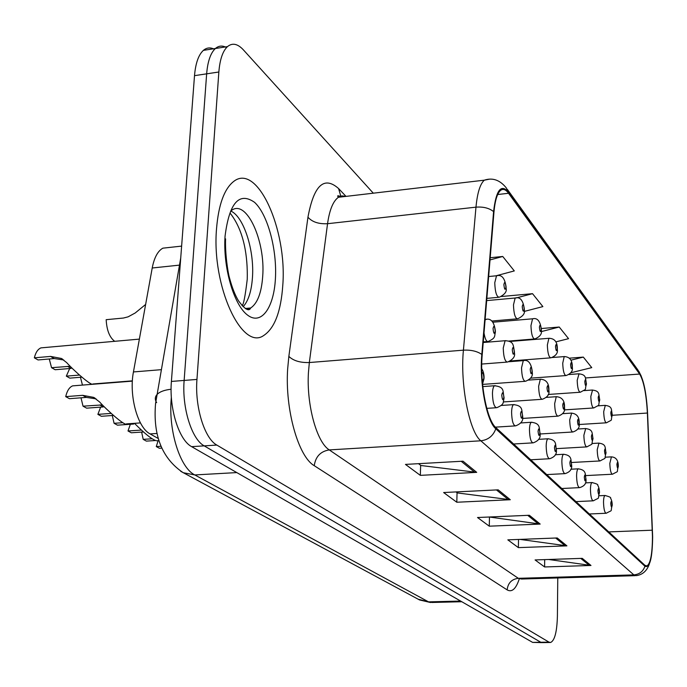 <?xml version="1.0" encoding="UTF-8"?>
<svg xmlns="http://www.w3.org/2000/svg" width="687" height="687" viewBox="0 0 687 687"><rect width="100%" height="100%" fill="white"/><g stroke="black" fill="none" stroke-linecap="round" stroke-linejoin="round"><path stroke-width="1.03" d="M158.371 438.564L150.11 433.918C137.649 427.803 128.778 395.437 133.441 371.942L152.213 267.999C154.223 257.625 157.77 251.013 162.862 248.17L169.44 247.449M282.795 285.199C287.226 229.595 257.29 162.321 233.554 181.548C224.22 189.019 218.543 204.726 216.534 228.685C211.502 286.204 241.987 351.263 263.739 335.488C274.62 328.274 280.974 311.512 282.795 285.199C287.226 229.595 257.29 162.321 233.554 181.548C224.22 189.019 218.543 204.726 216.534 228.685C211.502 286.204 241.987 351.263 263.739 335.488C274.62 328.274 280.974 311.512 282.795 285.199M652.461 536.521C652.358 553.782 650.52 563.589 646.948 565.959L644.93 565.324L495.834 427.563C486.92 420.358 479.638 382.384 482.188 355.059L493.944 212.266C494.983 200.733 497.165 193.476 500.479 190.479C503.013 188.47 505.709 189.406 508.56 193.279L639.649 374.046C643.753 381.062 646.33 394.055 647.386 413.042L652.461 536.521M652.65 536.719L647.575 413.136C646.493 393.685 643.848 380.366 639.64 373.17L508.578 192.162C501.098 183.515 496.1 189.998 493.592 211.596L481.819 354.449C479.2 382.479 486.671 421.432 495.808 428.791L644.938 566.243C649.782 568.372 652.358 558.522 652.65 536.719M214.533 49.335C210.48 47.18 206.761 47.523 203.386 50.366C198.526 54.823 195.572 63.256 194.507 75.656L171.398 381.431L184.142 380.435C181.832 407.692 191.75 439.362 204.194 445.863L540.789 642.268L542.455 642.611L540.789 642.268L204.194 445.863C191.75 439.362 181.832 407.692 184.142 380.435L206.65 73.835L184.142 380.435L196.954 379.43C194.704 406.764 204.528 438.538 216.826 445.073L548.982 642.139L550.622 642.482C554.727 640.542 556.985 631.731 557.406 616.05L557.767 577.956M226.521 47.566C222.468 45.316 218.758 45.634 215.392 48.502C210.6 52.959 207.68 61.401 206.65 73.835C207.68 61.401 210.6 52.959 215.392 48.502L227.457 46.63C222.734 51.087 219.866 59.546 218.852 72.006L196.954 379.43M463.012 461.192L405.467 464.403L420.332 475.361L476.709 472.355L463.012 461.192M418.503 463.673L420.933 465.511L476.709 472.355M420.659 465.305L420.332 475.361M498.178 489.848L443.63 492.536L456.803 502.24L510.304 499.732L498.178 489.848M455.996 491.926L457.319 492.923L510.304 499.732M457.053 492.725L456.803 502.24M582.241 558.351L535.079 559.939L544.602 566.955L590.983 565.47L582.241 558.351M548.681 559.484L590.983 565.47M544.688 559.613L544.602 566.955M557.226 537.964L507.83 539.853L518.376 547.625L566.912 545.864L557.226 537.964M519.973 539.389L566.912 545.864M518.513 539.441L518.376 547.625M529.368 515.267L477.525 517.517L489.281 526.182L540.18 524.078L529.368 515.267M489.281 517.01L540.18 524.078M489.47 517.148L489.281 526.182M373.299 193.184L243.344 49.825C237.625 43.676 232.326 42.611 227.457 46.63M555.852 341.868L568.561 338.665L559.235 327.029L541.365 328.523M570.699 372.801L591.756 367.631L583.323 357.103L569.386 358.176M495.894 275.83L514.297 270.918L502.738 256.474L490.2 257.728M524.198 311.443L542.876 306.6L532.528 293.675L501.416 296.518M532.528 293.675L516.366 297.909M514.932 340.572L515.336 341.027M559.235 327.029L541.27 331.606M583.323 357.103L570.949 360.168M502.738 256.474L490.029 259.918M171.398 381.431C169.036 408.619 179.041 440.178 191.63 446.653L532.631 642.397L541.768 642.62M160.998 446.267L156.284 446.567L158.13 440.685M156.284 446.567L159.367 448.267L161.771 448.113M154.824 440.565L146.383 441.114L143.214 439.362L151.921 438.795M141.445 430.071L128.005 430.972L130.358 424.274M128.005 430.972L131.286 432.784L143.531 431.96M141.625 432.089L143.214 439.362M132.685 423.45L133.742 424.042L117.468 425.167L114.085 423.304L122.775 422.703M111.217 413.402L97.88 414.364L100.628 407.133M134.463 423.321C145.232 434.15 152.608 439.963 156.593 440.788L158.989 440.633M97.88 414.364L101.375 416.288L113.475 415.429M112.299 415.515L114.085 423.304M75.716 385.622L72.616 385.871C69.37 387.228 67.06 390.817 65.712 396.631L82.68 395.326L93.63 397.369L99.606 401.972C106.511 409.761 125.352 426.584 126.468 423.879L140.431 422.909M99.77 404.935L103.325 406.936L86.639 408.164L83.033 406.18L102.423 404.909M65.712 396.631L69.447 398.692L86.373 397.395L96.094 398.864M80.997 397.807L83.033 406.18M80.456 377.266L82.457 385.089M81.865 377.154L69.808 378.133L66.33 376.141L69.688 368.515M66.33 376.141L79.469 375.068M49.266 358.983L51.559 367.682L70.229 366.291M63.728 359.962L54.221 358.562L38.06 359.954L34.35 357.824C35.647 352.508 37.837 349.194 40.928 347.88L44.071 347.596M34.35 357.824L50.555 356.416L61.358 358.451L66.665 362.599C73.311 370.13 92.006 386.747 92.891 383.973L132.385 380.838M67.558 366.334L71.096 368.404L55.14 369.735L51.559 367.682M145.635 304.444L135.21 312.98L128.108 316.836L123.428 318.038L106.167 319.687C106.751 330.267 109.594 337.472 114.695 341.31M179.479 265.122L152.213 267.999M161.419 369.666L133.441 371.942M157.091 433.454L150.11 433.918M519.286 578.84C516.006 588.888 511.952 592.572 507.143 589.884L314.251 465.683C315.565 456.589 320.571 451.325 329.271 449.908L518.324 578.317L521.493 579.029L635.252 575.663M314.251 465.683C298.338 456.657 284.968 409.607 287.638 369.142L288.849 356.398L307.948 217.221C313.873 185.224 324.084 175.674 338.588 188.547L346.008 196.388M481.819 354.449C477.164 351.212 471.033 349.786 463.416 350.164L309.339 362.538L308.429 372.697C306.428 404.883 316.793 442.351 329.271 449.908L480.84 440.796C469.401 432.132 460.015 384.428 463.416 350.164L475.971 207.156C477.336 192.918 480.119 183.927 484.326 180.174L489.556 179.144M507.392 189.449L637.725 369.709L639.64 373.17M508.578 192.162L506.225 187.834C499.896 179.985 492.588 177.435 484.326 180.174L338.433 197.272C333.135 201.051 329.511 209.861 327.553 223.704L309.339 362.538C300.202 362.813 293.375 360.769 288.849 356.398M493.592 211.596C489.161 208.084 483.287 206.598 475.971 207.156L327.553 223.704C318.751 224.177 312.216 222.013 307.948 217.221M495.808 428.791C493.18 435.91 488.191 439.912 480.84 440.796L633.852 574.882C639.391 574.384 643.084 571.507 644.938 566.243M649.249 564.293C646.785 570.991 642.491 574.77 636.368 575.629L633.852 574.882L518.324 578.317C511.652 579.193 507.925 583.048 507.143 589.884M216.826 445.073L191.63 446.653M548.982 642.139L532.631 642.397M218.852 72.006L194.507 75.656M345.887 196.405L342.066 195.881L338.433 197.272C336.793 195.391 337.806 195.28 341.456 196.92L341.259 196.731M340.795 196.147L338.588 188.547M508.56 193.279L497.697 194.515M652.307 530.201L608.768 531.91M647.386 413.042L612.272 415.283M639.649 374.046L585.418 377.962M527.745 515.344L538.393 523.992M555.671 538.024L565.212 545.77M580.755 558.402L589.352 565.384M496.461 489.934L508.432 499.655M461.2 461.295L474.734 472.287M171.355 397.223L171.192 399.233C168.409 431.178 180.157 467.907 194.799 474.94L428.542 601.872L431.925 602.473L461.793 601.735M460.633 601.065L428.542 601.872L418.117 599.176M171.097 389.254C164.468 389.984 159.813 391.702 157.151 394.381C154.893 396.846 154.73 399.602 156.662 402.642M180.741 257.848L155.571 403.449C152.875 435.386 162.072 458.469 183.18 472.699L194.799 474.94L236.8 472.587M430.526 602.525L419.534 599.94L180.707 471.308M612.237 505.246C609.962 512.863 613.697 509.161 606.2 513.258C604.646 512.76 603.753 509.119 603.521 502.334C603.581 498.35 604.062 496.066 604.964 495.49L605.247 495.473M612.126 504.782C611.67 500.608 611.224 500.162 610.76 503.425C611.215 507.599 611.67 508.054 612.126 504.782M618.317 466.447C616.127 473.678 619.897 470.088 612.469 474.228C610.949 473.738 610.065 470.123 609.824 463.382L611.439 456.855M616.9 464.515C617.338 468.62 617.776 469.101 618.206 465.958C617.768 461.862 617.33 461.381 616.9 464.515M612.28 415.068C610.142 422.024 613.834 418.649 606.458 422.797C604.878 422.325 603.95 418.606 603.693 411.668L605.307 405.347M610.82 412.904C611.267 417.061 611.713 417.593 612.16 414.519C611.722 410.371 611.275 409.838 610.82 412.904M599.493 492.622C597.132 500.385 600.962 496.598 593.293 500.823C591.636 500.334 590.683 496.564 590.442 489.53C590.519 485.486 591.026 483.159 591.962 482.557L592.288 482.532M599.365 492.107C598.901 487.813 598.42 487.332 597.922 490.681C598.394 494.983 598.875 495.456 599.365 492.107M585.977 479.251C586.543 483.399 584.422 486.19 579.613 487.633C577.836 487.16 576.822 483.262 576.582 475.954C576.668 471.849 577.2 469.479 578.179 468.843L578.548 468.817M585.839 478.676C585.35 474.245 584.843 473.738 584.311 477.156C584.809 481.596 585.315 482.102 585.839 478.676M571.618 465.047C572.237 469.161 570.064 472.021 565.092 473.635C563.185 473.171 562.103 469.135 561.854 461.527C561.949 457.37 562.507 454.957 563.529 454.279L563.95 454.253M571.481 464.412C570.966 459.843 570.425 459.302 569.858 462.798C570.365 467.383 570.906 467.916 571.481 464.412M556.35 449.942C556.977 454.081 554.744 457.01 549.652 458.736C547.599 458.289 546.44 454.107 546.174 446.172C546.285 441.964 546.869 439.5 547.943 438.787L548.424 438.753M556.195 449.238C555.663 444.506 555.087 443.939 554.469 447.52C555.002 452.252 555.585 452.827 556.195 449.238M606.028 452.999C603.77 460.384 607.54 456.761 600.026 460.951C598.403 460.47 597.467 456.735 597.218 449.736L598.944 443.098M604.517 450.938C604.972 455.163 605.436 455.67 605.908 452.458C605.453 448.242 604.989 447.735 604.517 450.938M593.01 438.761C590.7 446.215 594.504 442.617 586.853 446.893C585.118 446.421 584.122 442.557 583.864 435.292L585.702 428.525M591.404 436.554C591.885 440.908 592.374 441.449 592.881 438.169C592.409 433.823 591.911 433.282 591.404 436.554M579.201 423.673C579.819 427.572 577.715 430.345 572.889 431.986C571.034 431.53 569.97 427.52 569.703 419.963L571.661 413.076M577.501 421.294C577.999 425.785 578.523 426.361 579.064 423.012C578.566 418.52 578.05 417.954 577.501 421.294M599.725 400.066C597.527 407.125 601.305 403.69 593.766 407.958C592.074 407.494 591.095 403.655 590.829 396.442L592.546 390.018M598.188 397.747C598.652 402.024 599.124 402.591 599.605 399.448C599.141 395.18 598.669 394.613 598.188 397.747M586.432 384.17C584.173 391.341 587.952 387.906 580.335 392.243C578.523 391.788 577.475 387.812 577.192 380.315L579.029 373.78M584.8 381.689C585.281 386.094 585.788 386.695 586.303 383.492C585.822 379.087 585.324 378.494 584.8 381.689M572.331 367.322C573.001 370.98 570.914 373.728 566.079 375.557C564.139 375.128 563.022 371.006 562.73 363.191L564.207 356.596L564.688 356.553M570.596 364.651C571.103 369.194 571.636 369.838 572.194 366.566C571.687 362.023 571.155 361.379 570.596 364.651M557.337 349.408C558.024 353.066 555.886 355.875 550.94 357.833C548.853 357.429 547.651 353.152 547.35 344.994L548.896 338.296L549.437 338.236M555.491 346.531C556.023 351.229 556.59 351.907 557.191 348.567C556.668 343.878 556.101 343.191 555.491 346.531M246.023 308.952L246.315 308.394M243.086 306.763C248.359 300.992 251.485 291.236 252.455 277.496C254.473 250.566 243.954 217.118 231.081 211.158M246.693 309.236L250.695 307.982C257.488 303.379 261.481 292.868 262.692 276.457C265.62 240.974 246.401 198.706 231.442 210.471M225.078 235.985C222.828 267.063 233.743 304.796 247.432 315.007C261.094 325.698 273.804 308.154 275.401 278.896C277.196 249.793 267.81 214.542 254.568 202.33C239.162 191.587 229.338 202.811 225.078 235.985M564.534 407.64C565.186 411.539 563.031 414.373 558.067 416.142C556.066 415.712 554.933 411.556 554.649 403.681L556.264 396.708L556.753 396.665M562.73 405.081C563.246 409.727 563.804 410.337 564.388 406.91C563.872 402.273 563.314 401.663 562.73 405.081M540.068 433.849C540.746 437.945 538.453 440.951 533.189 442.849C530.974 442.437 529.729 438.083 529.454 429.796C529.583 425.545 530.201 423.037 531.317 422.273L531.875 422.23M539.905 433.059C539.347 428.164 538.737 427.554 538.058 431.23C538.625 436.125 539.243 436.734 539.905 433.059M522.678 416.666C523.417 420.684 521.064 423.759 515.619 425.871C513.215 425.502 511.875 420.976 511.592 412.294C511.729 408.001 512.373 405.45 513.541 404.634L514.194 404.574M522.506 415.772C521.922 410.706 521.261 410.053 520.531 413.814C521.124 418.89 521.777 419.542 522.506 415.772M504.052 398.28C502.798 403.252 504.533 404.239 496.813 407.7C494.202 407.382 492.751 402.668 492.45 393.548C492.605 389.22 493.283 386.618 494.503 385.75L495.258 385.673M503.872 397.266C503.253 392.011 502.549 391.315 501.75 395.171C502.377 400.435 503.082 401.131 503.872 397.266M482.128 379.009C483.038 380.821 483.622 380.289 483.871 377.403C483.219 371.95 482.463 371.195 481.596 375.145M82.68 395.326L86.373 397.395M548.922 390.585C549.609 394.424 547.402 397.326 542.292 399.284C540.137 398.881 538.917 394.561 538.625 386.334L540.317 379.25L540.875 379.19M546.998 387.829C547.539 392.62 548.132 393.273 548.767 389.769C548.226 384.978 547.633 384.325 546.998 387.829M532.262 372.406C533.009 376.175 530.75 379.138 525.469 381.294C523.142 380.933 521.828 376.442 521.527 367.837L523.296 360.623L523.941 360.555M530.209 369.408C530.785 374.381 531.412 375.068 532.099 371.487C531.532 366.523 530.905 365.836 530.209 369.408M514.46 352.981C515.284 356.639 512.966 359.662 507.504 362.066C504.988 361.748 503.562 357.077 503.245 348.051L505.091 340.718L505.838 340.64M512.27 349.726C512.871 354.878 513.541 355.617 514.288 351.942C513.696 346.806 513.026 346.068 512.27 349.726M495.387 332.182C494.193 336.63 496.031 337.798 488.277 341.456C486.473 341.954 485.048 339.112 484.009 332.955M493.043 328.626C493.67 333.976 494.4 334.767 495.215 331.005C494.588 325.672 493.859 324.882 493.043 328.626M485.091 319.884L486.439 319.3M54.221 358.562L50.555 356.416M541.373 330.353C542.103 333.942 539.922 336.81 534.821 338.949C532.571 338.579 531.283 334.131 530.965 325.604L532.571 318.802L533.206 318.734M539.407 327.235C539.965 332.096 540.566 332.826 541.219 329.408C540.669 324.547 540.068 323.826 539.407 327.235M524.336 310.017C525.151 313.452 522.919 316.381 517.637 318.794C515.198 318.476 513.807 313.847 513.472 304.908L515.156 298.012L515.877 297.926M522.24 306.642C522.824 311.675 523.468 312.448 524.172 308.961C523.597 303.929 522.953 303.156 522.24 306.642M506.121 288.291C507.015 291.571 504.73 294.56 499.269 297.239C496.624 296.99 495.121 292.164 494.76 282.769L496.512 275.779L497.345 275.667M503.88 284.607C504.49 289.828 505.177 290.661 505.95 287.089C505.34 281.876 504.653 281.052 503.88 284.607M181.626 246.109L162.862 248.17M646.948 565.959L646.055 565.985M641.332 376.296L638.773 371.195M549.943 642.491L542.455 642.611M203.386 50.366L215.392 48.502M599.073 495.765L604.964 495.49C609.378 496.641 611.241 497.525 610.537 498.144C611.585 499.878 612.151 502.137 612.237 504.936M589.36 513.979L605.917 513.266M585.693 475.602L612.177 474.236M605.195 457.198L611.155 456.872C615.896 457.044 618.283 460.135 618.326 466.129M579.158 424.506L606.132 422.823M597.819 405.845L604.981 405.373C612.976 406.275 611.001 409.83 612.28 414.708M585.401 482.884L591.962 482.557C596.471 483.674 598.377 484.567 597.69 485.22C598.781 486.937 599.382 489.29 599.493 492.278M575.981 501.613L592.975 500.832M570.828 469.23L578.179 468.843C587.067 469.925 584.869 474.957 585.977 478.856M561.794 488.509L579.244 487.65M555.268 454.742L563.529 454.279C572.752 455.395 570.459 460.47 571.627 464.61M546.732 474.588L564.671 473.652M538.582 439.345L547.943 438.787C557.415 439.895 555.13 444.91 556.358 449.444M530.707 459.783L549.162 458.761M571.515 462.497L599.699 460.968M591.902 443.51L598.609 443.115C606.758 444.103 604.732 447.744 606.028 452.639M556.341 448.645L586.483 446.911M577.733 429.023L585.333 428.559C593.568 429.418 591.73 433.231 593.01 438.358M540.059 433.978L572.469 432.011M562.567 413.677L571.24 413.11C576.805 413.591 579.459 416.966 579.21 423.218M564.285 409.899L593.396 407.984M583.907 390.62L592.177 390.044C600.361 390.955 598.386 394.415 599.734 399.654M548.192 394.467L579.905 392.268M568.888 374.527L578.609 373.814C586.887 374.604 585.101 378.219 586.44 383.707M530.527 378.159L565.599 375.591M552.245 357.515L564.207 356.596C569.635 356.768 572.34 360.168 572.34 366.798M510.432 360.958L550.381 357.875M509.694 341.482L548.896 338.296C554.589 338.408 557.406 341.911 557.355 348.816M242.039 305.672C243.473 305.148 245.207 296.363 247.243 279.308C247.784 257.307 244.443 231.416 230.205 213.253M245.233 308.497L250.695 307.982C249.029 311.795 244.976 309.416 238.526 300.863C235.014 295.049 232 287.364 229.475 277.797C227.844 272.507 224.967 252.756 225.576 238.827M522.498 418.435L557.578 416.176M546.251 397.395L556.264 396.708C561.932 397.052 564.697 400.53 564.542 407.125M520.643 422.952L531.317 422.273C541.133 423.364 538.745 428.353 540.085 433.282M513.627 444L532.623 442.883M501.227 405.467L513.541 404.634C523.769 405.768 521.227 410.594 522.695 416.013M495.404 427.142L514.958 425.914M482.806 386.592L494.503 385.75C505.177 386.927 502.455 391.573 504.078 397.524M486.782 408.37L496.04 407.752M72.616 385.871L132.368 381.13M481.338 368.215C483.09 370.43 484.009 373.591 484.086 377.687M482.54 384.016L484.06 378.554M93.63 397.369L95.055 398.177M503.382 401.938L541.725 399.319M528.561 380.1L540.317 379.25C546.088 379.439 548.956 383.02 548.93 390.001M482.583 384.402L524.816 381.337M508.818 361.74L523.296 360.623C528.226 359.438 531.223 363.14 532.279 371.744M481.75 364.05L506.748 362.126M483.227 342.504L505.091 340.718C514.134 341.147 513.095 345.2 514.486 352.216M483.279 341.868L487.384 341.533M485.125 319.438L485.58 319.403C490.965 318.004 494.254 321.971 495.421 331.306M40.928 347.88L139.375 339.112M62.637 359.198L61.358 358.451M508.775 341.07L534.185 339M492.88 322.212L532.571 318.802C537.38 317.54 540.317 321.164 541.39 329.674M491.72 321.027L516.899 318.862M486.679 300.597L515.156 298.012C520.102 296.578 523.168 300.322 524.361 309.244M486.86 298.373L498.41 297.325M488.655 276.526L496.512 275.779C501.725 274.285 504.945 278.158 506.147 287.406"/></g></svg>
